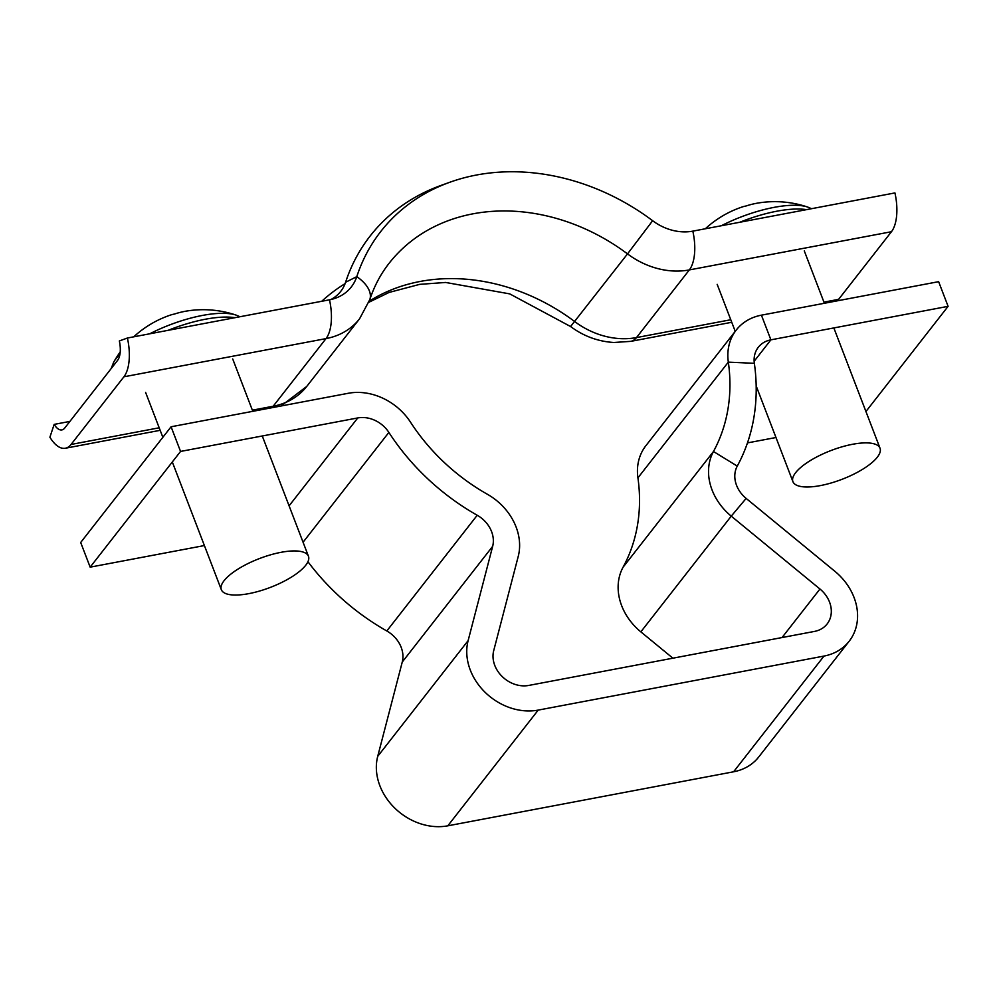 <?xml version="1.0" encoding="UTF-8"?>
<svg xmlns="http://www.w3.org/2000/svg" width="998" height="998" viewBox="0 0 998 998"><rect width="100%" height="100%" fill="white"/><g stroke="black" fill="none" stroke-linecap="round" stroke-linejoin="round"><path stroke-width="1.5" d="M289.096 505.836L357.758 417.937A27.994 23.154 -142 0 1 388.871 432.408A214.607 177.494 38 0 0 477.219 515.255A27.994 23.154 -142 0 1 491.59 531.622A27.994 23.154 -142 0 1 492.663 546.33L468.124 640.629A55.988 46.307 38 0 0 484.803 692.001A55.988 46.307 38 0 0 538.209 710.102L823.999 656.073A55.988 46.307 38 0 0 849.173 641.215A55.988 46.307 38 0 0 834.864 571.293L746.142 498.414A27.994 23.154 -142 0 1 737.26 466.103A214.607 177.494 38 0 0 754.351 363.322A27.994 23.154 -142 0 1 758.305 347.267A27.994 23.154 -142 0 1 770.893 339.844L948.1 306.336L938.631 281.673L761.424 315.168L770.893 339.844L754.139 361.288M849.173 641.215L758.767 756.933A55.988 46.307 -142 0 1 733.592 771.791L447.803 825.82A55.988 46.307 -142 0 1 394.397 807.719A55.988 46.307 -142 0 1 377.718 756.347L402.256 662.048A27.994 23.154 38 0 0 401.184 647.353A27.994 23.154 38 0 0 386.812 630.973A214.607 177.494 -142 0 1 307.945 561.712M204.39 545.557L90.157 567.151L80.688 542.488L171.082 426.77L348.29 393.274A55.988 46.307 -142 0 1 410.527 422.204A186.614 154.341 38 0 0 487.348 494.247A55.988 46.307 -142 0 1 516.091 526.994A55.988 46.307 -142 0 1 518.236 556.41L493.698 650.696A27.994 23.154 38 0 0 502.031 676.382A27.994 23.154 38 0 0 528.74 685.439L814.53 631.41A27.994 23.154 38 0 0 827.117 623.975A27.994 23.154 38 0 0 819.957 589.02L731.247 516.141A55.988 46.307 -142 0 1 713.47 451.508A186.614 154.341 38 0 0 728.328 362.137A55.988 46.307 -142 0 1 736.25 330.039A55.988 46.307 -142 0 1 761.424 315.168M865.94 411.513L948.1 306.336M775.97 437.511L747.465 442.9M736.25 330.039L645.843 445.757A55.988 46.307 38 0 0 637.922 477.855A186.614 154.341 -142 0 1 623.064 567.226A55.988 46.307 38 0 0 640.841 631.859L672.889 658.181M171.082 426.77L180.551 451.433L90.157 567.151M357.758 417.937L180.551 451.433M119.336 340.967L127.395 338.023A37.325 16.966 79.3 0 1 123.902 376.807L71.058 444.459A37.325 16.966 79.3 0 1 65.369 448.239A37.325 16.966 79.3 0 1 49.9 437.211L54.166 424.387A18.663 8.483 -100.7 0 0 61.901 429.913A18.663 8.483 -100.7 0 0 64.745 428.017L117.589 360.365A18.663 8.483 -100.7 0 0 119.336 340.967M330.887 299.525A42.926 35.504 -142 0 0 345.582 282.272L356.785 276.646A48.515 40.132 -142 0 1 335.54 298.177A48.515 40.132 -142 0 1 329.49 299.812L127.395 338.023M69.897 421.418L54.166 424.387M329.49 299.812A37.325 16.966 79.3 0 1 326.009 338.609A74.638 61.739 -142 0 0 359.579 318.786L369.846 299.525A37.325 20.097 18.2 0 0 356.785 276.646A212.736 175.947 -142 0 1 449.911 182.222A212.736 175.947 -142 0 1 652.642 220.708A48.515 40.132 38 0 0 692.824 231.137L894.932 192.926A37.325 16.966 79.3 0 1 891.451 231.723L838.607 299.363A37.325 16.966 79.3 0 1 837.26 300.835M345.582 282.272A218.337 180.576 -142 0 1 441.166 185.366L449.911 182.222M321.73 301.284A218.337 180.576 -142 0 1 345.108 283.607M149.737 333.794A70.609 23.328 -21 0 1 202.469 315.43A70.609 23.328 -21 0 1 236.202 315.143L236.202 315.143A102.632 102.632 0 0 0 187.025 310.989A102.382 90.88 89.6 0 0 174.251 314.108A101.921 46.345 79.3 0 0 170.957 314.906A102.632 102.632 0 0 0 133.72 336.825M281.037 552.318A46.657 15.419 -21 0 1 308.457 556.273A46.657 15.419 -21 0 1 248.752 593.648A46.657 15.419 -21 0 1 221.344 589.706A46.657 15.419 -21 0 1 281.037 552.318M120.222 351.982A102.632 102.632 0 0 0 113.685 362.174L113.685 362.174A70.609 23.328 -21 0 1 116.242 358.382A70.609 23.328 -21 0 1 119.947 354.215M721.317 225.748A70.609 23.328 -21 0 1 774.049 207.372A70.609 23.328 -21 0 1 807.781 207.097L807.781 207.097A102.632 102.632 0 0 0 758.605 202.943A102.382 90.88 89.6 0 0 745.83 206.05A101.921 46.345 79.3 0 0 742.524 206.86A102.632 102.632 0 0 0 705.299 228.779M820.331 485.602A46.657 15.419 -21 0 1 792.923 481.66A46.657 15.419 -21 0 1 852.616 444.272A46.657 15.419 -21 0 1 880.024 448.227A46.657 15.419 -21 0 1 820.331 485.602M386.812 630.973L477.219 515.255M447.803 825.82L538.209 710.102M733.592 771.791L823.999 656.073M782.045 637.547L819.957 589.02M637.922 477.855L728.328 362.137L754.351 363.322M623.064 567.226L713.47 451.508L737.26 466.103M746.142 498.414L731.247 516.141L640.841 631.859M377.718 756.347L468.124 640.629M402.256 662.048L492.663 546.33M303.068 542.238L388.871 432.408M123.902 376.807L326.009 338.609L273.165 406.248A37.325 16.966 79.3 0 1 271.818 407.72M359.579 318.786L306.735 386.438A74.638 61.739 -142 0 1 273.165 406.248L252.369 410.178M159.193 427.793L71.058 444.459M369.846 299.525C374.25 286.152 380.65 274.101 389.033 263.372A186.614 154.341 -142 0 1 627.517 253.891L570.582 326.533C583.581 336.189 598.014 341.503 613.87 342.489L630.811 341.353L731.734 322.279M652.642 220.708L627.517 253.891A74.638 61.739 38 0 0 689.344 269.922L636.499 337.574L730.773 319.747M369.272 301.171A186.614 154.341 -142 0 1 574.673 321.543A74.638 61.739 38 0 0 636.499 337.574A37.325 16.966 79.3 0 1 630.811 341.353M823.949 302.132L838.607 299.363M692.824 231.137A37.325 16.966 79.3 0 1 689.344 269.922L891.451 231.723M168.225 330.301A73.216 24.189 -21 0 1 205.289 319.248A73.216 24.189 -21 0 1 234.942 317.688M739.792 222.255A73.216 24.189 -21 0 1 776.856 211.202A73.216 24.189 -21 0 1 806.509 209.642M160.167 430.325L65.369 448.239M306.735 386.438L280.999 405.986M368.873 302.269L389.07 292.439L419.721 284.355L445.632 282.459L509.741 293.886L570.582 326.533M239.969 316.74L236.202 315.143M308.457 556.273L262.274 435.989M252.806 411.326L232.709 358.956M221.344 589.706L172.317 461.987M162.849 437.311L145.596 392.389M111.14 368.624L113.685 362.174M792.923 481.66L756.172 385.927M735.227 331.348L717.175 284.343M880.024 448.227L833.854 327.943M824.385 303.267L804.288 250.897M811.536 208.694L807.781 207.097"/></g></svg>
